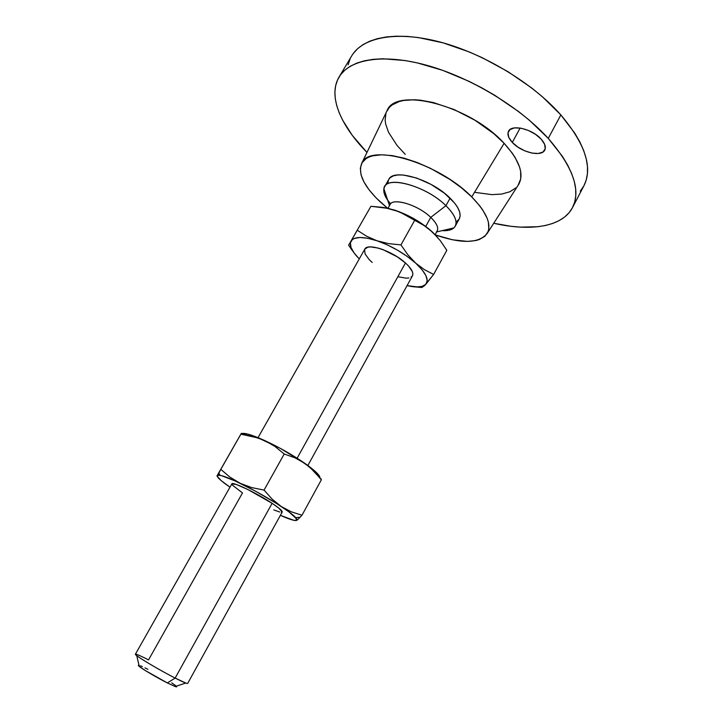 <?xml version="1.0" encoding="UTF-8"?>
<svg xmlns="http://www.w3.org/2000/svg" width="723" height="723" viewBox="0 0 723 723"><rect width="100%" height="100%" fill="white"/><g stroke="black" fill="none" stroke-linecap="round" stroke-linejoin="round"><path stroke-width="1.08" d="M512.3 142.404L520.126 128.052L512.3 142.404L517.894 147.094L524.771 150.836L531.929 153.077L538.328 153.493L543.009 151.993L545.232 148.757L544.618 144.257L541.193 139.178C544.988 143.479 546.172 147.112 544.753 150.095C541.518 157.316 521.147 152.345 512.3 142.404C508.341 138.048 507.085 134.315 508.549 131.206C511.586 124.049 532.363 128.983 541.193 139.178L535.481 134.315L528.368 130.447L520.985 128.197L514.523 127.899L509.959 129.571L507.98 132.933L508.82 137.442L512.3 142.404M272.11 503.316C257.008 493.24 232.101 481.274 231.857 483.877L236.304 484.473L248.043 489.598L272.11 503.316L175.147 678.075L272.11 503.316L278.789 508.07L282.205 512.02C282.521 510.908 279.15 508.007 272.11 503.316M231.857 483.877L135.4 654.216C133.791 654.785 158.364 669.57 175.147 678.075C161.536 671.161 141.301 659.331 136.737 655.644C133.421 652.797 137.361 654.216 148.54 659.891L242.494 492.941L232.228 484.97M167.365 682.928L175.147 678.075L167.365 682.928L174.912 686.416L176.683 686.787L176.285 686.163C177.081 686.931 176.719 687.049 175.201 686.525L167.365 682.928C157.388 677.921 142.684 669.281 139.295 666.452C138.048 665.44 137.966 665.07 139.033 665.341L138.346 665.287L139.241 666.407L145.73 670.79L167.365 682.928M364.754 249.218L367.736 247.221L370.592 246.905L378.328 248.106L382.91 249.589L397.289 256.837L405.458 262.982L297.135 458.21L405.458 262.982C392.553 250.98 367.347 242.603 364.772 249.182L258.039 437.65M389.57 205.802C390.321 196.783 417.37 204.148 430.754 217.379L445.937 205.694C425.838 185.395 384.69 174.722 383.886 188.775C383.244 192.951 385.476 197.966 390.574 203.841C384.482 196.773 382.503 191.062 384.636 186.724C389.164 175.526 427.311 186.932 445.937 205.694L450.104 198.156C431.577 179.313 393.429 168.061 388.793 179.421L384.636 186.724M518.03 185.422L520.732 178.897L520.632 171.252L519.557 167.004L515.345 157.885L512.227 153.095L504.121 143.317C470.167 105.558 395.933 86.417 387.076 110.601L361.816 163.145C369.164 142.539 438.617 162.576 471.73 196.909L504.121 143.317L493.764 133.638L474.993 120.262L454.044 109.507L433.095 102.467L420.18 100.163L414.243 99.756L403.75 100.443L399.277 101.509L392.074 104.989L389.399 107.347L386.462 111.884M487.293 233.267C479.268 243.443 461.997 244.013 435.472 234.975L452.526 239.801L467.582 241.401L475.879 240.533L479.367 239.503L484.844 236.285L488.097 231.568L488.811 228.694L488.341 221.997L487.13 218.247L482.801 210.095L479.692 205.784L471.73 196.909C486.642 212.309 491.83 224.428 487.293 233.267L518.807 184.22C524.274 173.863 519.376 160.226 504.121 143.317L471.73 196.909L461.708 188.025L450.04 179.53L430.592 168.387L417.207 162.512L404.193 158.192L392.128 155.599L381.518 154.803L372.788 155.797L369.227 156.945L366.245 158.491L362.06 162.711L360.334 168.233L361.039 174.812L364.067 182.178L369.236 190.041L376.322 198.111L387.51 208.179L380.488 202.151C363.814 186.444 357.596 173.439 361.816 163.145M353.312 53.448L357.668 48.64L363.181 44.519L369.842 41.157L377.614 38.617L386.425 36.945L396.222 36.195L406.895 36.394L418.355 37.56L443.063 42.847L469.182 51.911L482.34 57.75L508.007 71.676L531.685 87.971L542.377 96.737L560.849 114.912C585.305 144.058 592.996 167.646 583.949 185.703L586.19 180.135L587.438 173.601L587.465 166.462L586.226 158.771L583.705 150.601L579.891 142.033L574.785 133.168L560.849 114.912L548.251 138.391L529.525 120.37L518.716 111.649L494.848 95.355L482.105 88.016L469.037 81.338L442.648 70.321L417.054 62.838L404.97 60.524L382.928 58.78L373.204 59.331L364.464 60.795L356.791 63.118L350.23 66.272L344.826 70.167L340.587 74.758L337.533 79.973L335.644 85.73L334.894 91.966L335.264 98.608L336.719 105.576L339.195 112.797L342.657 120.217L352.291 135.373L366.968 152.417C340.56 125.594 327.763 95.933 339.024 77.108C349.462 59.268 382.819 53.186 426.697 65.269C470.501 77.325 519.873 107.14 548.251 138.391L560.849 114.912C532.923 83.299 483.895 53.601 440.099 42.033C396.231 30.447 362.557 37.334 351.685 55.897L339.06 77.045M435.165 234.659L437.207 230.971C438.762 227.637 436.611 223.109 430.754 217.379L425.739 226.426L430.754 217.379C418.246 205.052 393.005 197.307 390.022 204.6L387.944 208.269M383.868 207.528L394.397 210.022L405.007 214.451L424.058 225.513L432.725 232.264C421.744 222.386 408.965 214.975 394.397 210.022L382.901 207.374L370.926 206.299L348.622 245.205L370.926 206.299L388.721 208.468L399.837 212.029L424.058 225.513L432.725 232.264L437.749 237.524L428.838 228.866L414.921 219.277L399.448 211.812L385.025 207.7M580.262 191.206L583.777 186.019M350.122 58.87L348.106 64.835M548.251 138.391C573.113 167.176 581.202 190.248 572.508 207.6C562.386 227.049 530.411 231.694 493.719 223.262L510.944 226.299L520.406 227.139L537.858 226.733L545.675 225.449L552.779 223.416L559.078 220.642L564.491 217.126L568.938 212.878L572.345 207.908L574.649 202.241L575.77 195.915L575.662 188.983L574.297 181.491L571.649 173.502L567.691 165.115L562.449 156.394L548.251 138.391M474.912 192.372L491.893 194.632L501.699 194.062L509.842 191.776L515.969 187.808M385.974 113.168L385.142 120.199L385.675 124.076L388.567 132.363L397.108 145.531L405.232 154.351M456.873 221.374L459.168 219.024M436.412 231.984C439.241 228.784 437.361 223.922 430.754 217.379L445.937 205.694C454.532 214.297 457.641 221.13 455.255 226.182C453.249 229.525 448.884 231.017 442.151 230.646C447.537 230.953 451.45 230.041 453.89 227.899C458.4 223.064 455.752 215.662 445.937 205.694L450.104 198.156C458.662 206.796 461.717 213.692 459.286 218.825L460.126 215.897L459.674 212.092L457.813 207.745L454.586 203.036L444.537 193.285L431.116 184.446L416.547 178.003L403.253 175.002L397.777 174.957L393.375 175.87L390.203 177.695L388.766 179.485M388.368 180.334L387.899 183.678M351.875 249.968L348.622 245.205L351.035 241.066L350.384 242.919L351.053 247.537L354.198 253.086L359.268 258.897C352.842 252.435 349.887 247.085 350.402 242.838L352.327 239.575L354.261 238.463L359.927 237.487L367.7 238.265L377.035 240.786L366.552 236.204L357.261 230.248L351.035 241.066C354.279 236.43 362.946 236.331 377.035 240.786L387.266 244.871L397.632 250.239L407.338 256.484L415.671 263.136L407.826 254.722L400.958 244.898L414.65 220.37L400.958 244.898L388.64 243.633L377.035 240.786C391.604 245.965 404.482 253.411 415.671 263.136L422.006 269.679L425.937 275.653L427.221 280.632L425.847 284.302L433.628 274.424L424.392 269.661L415.671 263.136C425.91 272.752 429.299 279.801 425.847 284.302L421.979 286.444L415.951 286.968L421.825 287.492L425.395 284.754C422.042 287.411 415.942 287.7 407.067 285.612L421.825 287.492L424.482 285.721L433.628 274.424L446.814 250.303L440.325 240.696L432.725 232.264L440.325 240.696L446.814 250.303L433.628 274.424L424.392 269.661L415.671 263.136L407.826 254.722L400.958 244.898L388.64 243.633L377.035 240.786L366.552 236.204L357.261 230.248L348.622 245.205L353.773 252.49M307.862 465.485L412.453 275.843C413.827 272.842 411.495 268.549 405.458 262.982L408.594 266.073L412.372 271.694L412.878 273.999L412.453 275.852L411.107 277.189M408.911 277.957L405.964 278.147L398.283 276.782M372.2 262.467L369.073 259.476L365.07 253.918L364.573 249.598M319.81 476.846L315.228 471.396L305.016 463.452L280.045 448.215L255.255 436.547L248.016 434.152L241.654 433.538M295.987 520.551L297.605 519.783L301.979 515.237L291.342 511.83L281.229 506.507L272.11 499.123L264.067 490.095L251.676 487.582L240.135 483.28L229.824 477.053L220.813 469.344L217.225 475.544L220.027 475.3C223.985 476.095 230.691 478.762 240.135 483.28C254.641 490.375 268.341 498.12 281.229 506.507C288.495 511.324 293.321 515.02 295.707 517.596L296.629 520.415C294.758 521.012 289.336 519.322 280.37 515.345L293.845 520.325L296.629 520.415L296.755 518.969L288.839 511.794L276.71 503.597L255.87 491.387L235.409 481.066L221.301 475.589L217.903 475.174L216.981 475.942L241.346 433.321L240.886 434.18L252.923 436.385L264.356 440.379L274.83 446.371L284.22 453.999L295.02 457.831L300.126 460.388L309.58 466.986L320.28 478.337M319.964 478.02C320.253 475.589 315.273 470.727 305.016 463.452C292.435 454.812 278.888 447.112 264.356 440.379C251.053 434.451 243.28 432.291 241.039 433.899M175.526 685.521L171.685 682.846M147.962 669.344L144.934 667.844M142.368 666.642L140.361 665.802M175.201 686.525L185.748 683.036L175.147 678.075C182.964 682.033 187.14 683.822 187.673 683.425L282.205 512.02L281.41 512.291M297.605 519.783L301.979 515.237L291.342 511.83L281.229 506.507L272.11 499.123L264.067 490.095L251.676 487.582L240.135 483.28L229.824 477.053L220.813 469.344L217.225 476.303L221.193 480.641L229.986 487.194C221.012 481.021 216.764 477.135 217.225 475.544L216.963 475.96M279.702 512.011L273.836 509.914M321.193 478.942L321.337 479.828L301.979 515.237L321.337 479.828L313.791 470.935L305.016 463.452L295.02 457.831L284.22 453.999L264.067 490.095L284.22 453.999L274.83 446.371L269.742 443.145L258.726 438.129L240.886 434.18L220.813 469.344L241.346 433.321L217.017 475.861M136.737 655.644L139.295 666.452M383.886 188.775L389.48 205.549M583.949 185.703L572.517 207.591M459.286 218.825L455.255 226.182M453.89 227.899L436.674 231.92M220.027 475.3L218.771 472.896M295.707 517.596L300.172 517.288"/></g></svg>
